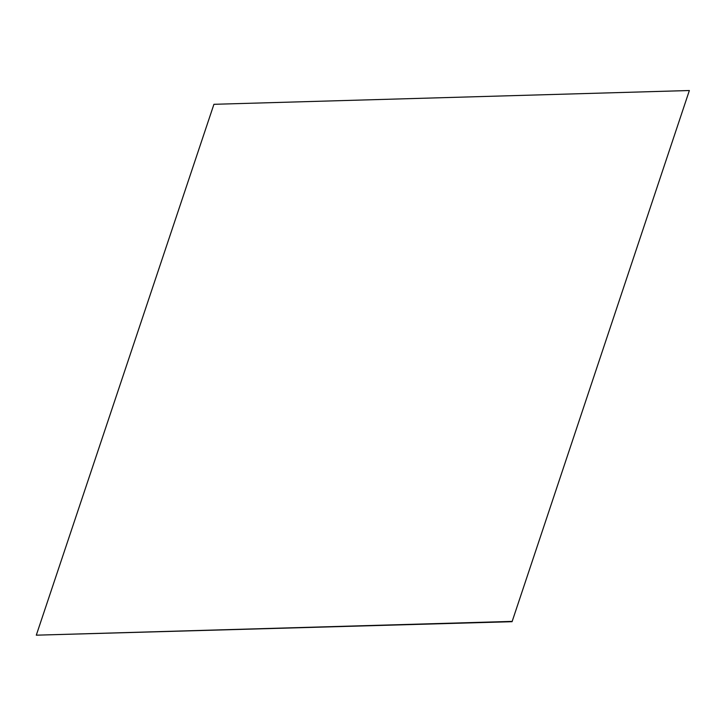 <?xml version="1.0" encoding="UTF-8"?>
<svg xmlns="http://www.w3.org/2000/svg" width="726" height="726" viewBox="0 0 726 726"><rect width="100%" height="100%" fill="white"/><g stroke="black" fill="none" stroke-linecap="round" stroke-linejoin="round"><path stroke-width="1.09" d="M36.3 635.177L512.075 621.692L689.364 90.523L213.925 104.308L36.3 635.177L511.739 621.402M689.364 90.523L512.075 621.692"/></g></svg>
